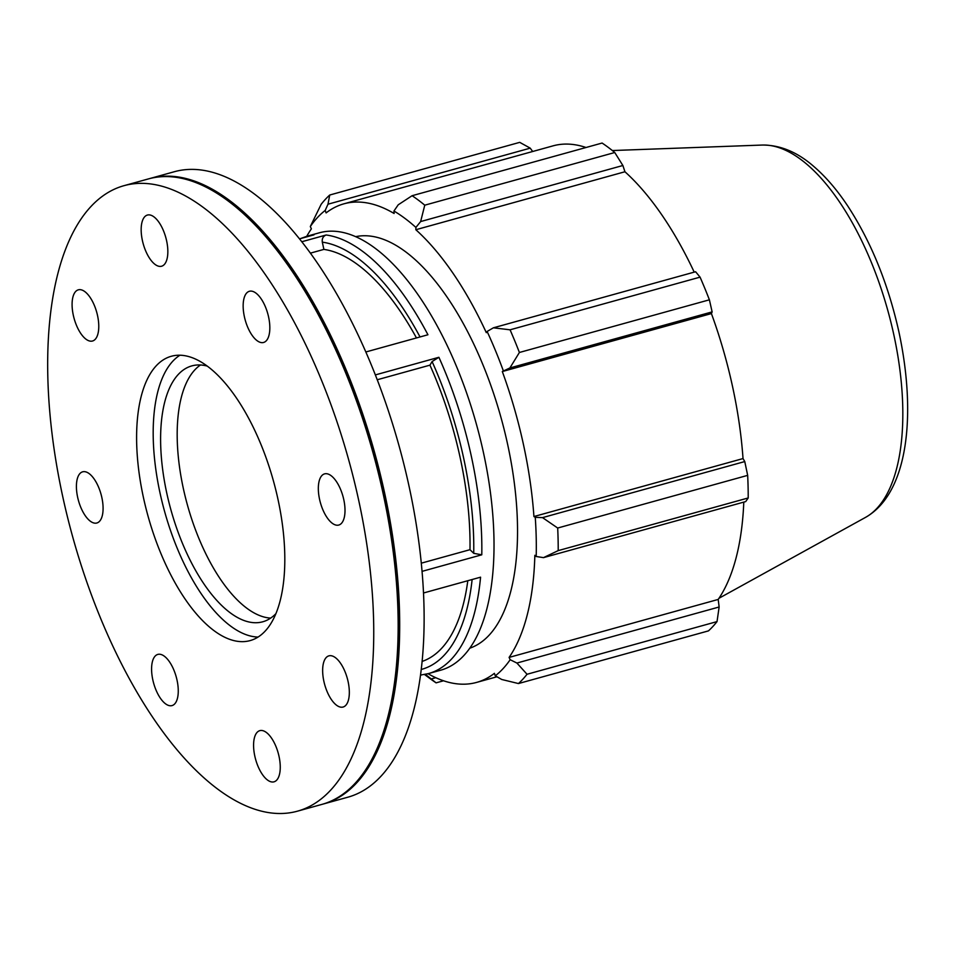 <?xml version="1.0" encoding="UTF-8"?>
<svg xmlns="http://www.w3.org/2000/svg" width="955" height="955" viewBox="0 0 955 955"><rect width="100%" height="100%" fill="white"/><g stroke="black" fill="none" stroke-linecap="round" stroke-linejoin="round"><path stroke-width="1.43" d="M90.009 297.268A26.549 11.723 74.5 0 1 98.699 323.864A26.549 11.723 74.5 0 1 92.528 341.007A26.549 11.723 74.5 0 1 74.132 318.552A26.549 11.723 74.5 0 1 78.334 289.831A26.549 11.723 74.5 0 1 90.009 297.268M84.124 471.627A26.549 11.723 74.5 0 1 101.469 495.896A26.549 11.723 74.5 0 1 96.837 523.006A26.549 11.723 74.5 0 1 78.453 500.539A26.549 11.723 74.5 0 1 82.655 471.818A26.549 11.723 74.5 0 1 84.124 471.627M152.394 661.696A26.549 11.723 74.5 0 1 157.826 654.414A26.549 11.723 74.5 0 1 176.221 676.868A26.549 11.723 74.5 0 1 172.019 705.59A26.549 11.723 74.5 0 1 156.536 691.253A26.549 11.723 74.5 0 1 152.394 661.696M254.818 756.133A26.549 11.723 74.5 0 1 259.82 730.647A26.549 11.723 74.5 0 1 278.215 753.101A26.549 11.723 74.5 0 1 274.013 781.823A26.549 11.723 74.5 0 1 254.818 756.133M331.409 699.609A26.549 11.723 74.5 0 1 322.718 673A26.549 11.723 74.5 0 1 328.89 655.858A26.549 11.723 74.5 0 1 347.286 678.313A26.549 11.723 74.5 0 1 343.084 707.034A26.549 11.723 74.5 0 1 331.409 699.609M337.294 525.238A26.549 11.723 74.5 0 1 319.949 500.981A26.549 11.723 74.5 0 1 324.581 473.871A26.549 11.723 74.5 0 1 342.964 496.325A26.549 11.723 74.5 0 1 338.762 525.047A26.549 11.723 74.5 0 1 337.294 525.238M269.024 335.169A26.549 11.723 74.5 0 1 263.592 342.463A26.549 11.723 74.5 0 1 245.196 319.997A26.549 11.723 74.5 0 1 249.398 291.275A26.549 11.723 74.5 0 1 264.881 305.624A26.549 11.723 74.5 0 1 269.024 335.169M166.6 240.744A26.549 11.723 74.5 0 1 161.598 266.23A26.549 11.723 74.5 0 1 143.202 243.764A26.549 11.723 74.5 0 1 147.404 215.054A26.549 11.723 74.5 0 1 166.6 240.744M420.51 675.078L428.461 673.597A226.968 100.191 -105.5 0 0 480.568 577.178L423.495 592.995M467.795 580.724A213.61 94.294 74.5 0 1 422.098 661.433M481.786 554.807A226.968 100.191 -105.5 0 0 438.894 357.289L432.09 361.563L429.941 365.156A213.61 94.294 74.5 0 1 469.991 549.686L473.728 553.327L481.786 554.807L422.05 571.365M365.849 351.977L427.936 334.763A226.968 100.191 -105.5 0 0 326.168 234.99C323.148 236.195 321.859 238.583 322.312 242.152L323.888 249.398A213.61 94.294 74.5 0 1 416.464 337.951M421.334 675.018L420.487 675.245M421.286 563.175L469.991 549.686M438.894 357.289L375.363 374.909M429.941 365.156L377.249 379.756M299.524 238.857L313.992 234.846A226.968 100.191 -105.5 0 0 307.212 236.16L319.376 232.793A226.968 100.191 74.5 0 1 476.557 424.736A226.968 100.191 74.5 0 1 440.637 670.219L428.461 673.597M326.168 234.99L301.816 241.746M323.888 249.398L310.411 253.135M543.49 557.636L558.209 550.617A267.018 117.871 -105.5 0 0 557.684 528.031L542.536 517.622L535.254 517.324A250.998 110.792 74.5 0 1 536.185 556.502L543.49 557.636L745.712 501.578L748.207 497.961L558.209 550.617M535.254 517.324L533.929 516.536A248.324 109.622 -105.5 0 0 502.318 371.543L509.898 367.95L519.401 352.479A267.018 117.871 -105.5 0 0 510.065 329.809L493.377 327.816L487.122 331.469A250.998 110.792 74.5 0 1 503.309 370.767M487.122 331.469L486.31 332.65A248.324 109.622 -105.5 0 0 415.843 229.725L415.903 227.433L420.642 221.56L424.76 205.182A267.018 117.871 -105.5 0 0 412.094 195.715L398.223 204.8L393.949 211.019A250.998 110.792 74.5 0 1 415.903 227.433M393.949 211.019L394.117 213.49A248.324 109.622 -105.5 0 0 343.907 203.821A248.324 109.622 -105.5 0 0 326.097 212.917L325.189 210.434L327.995 204.203L329.726 195.023A267.018 117.871 -105.5 0 0 321.155 204.298L310.315 226.538A250.998 110.792 74.5 0 1 325.189 210.434M310.315 226.538L311.378 228.842A248.324 109.622 -105.5 0 0 306.746 236.291M424.521 674.516L430.311 678.79A267.018 117.871 -105.5 0 0 436.089 682.849L426.527 675.233A250.998 110.792 74.5 0 1 425.142 674.397M426.527 675.233L426.455 674.111M428.007 673.717A248.324 109.622 -105.5 0 0 476.569 682.419A248.324 109.622 -105.5 0 0 494.392 673.335L495.287 675.818L501.721 679.483L518.458 683.553A267.018 117.871 -105.5 0 0 527.041 674.266L516.906 663.045L510.161 659.714A250.998 110.792 74.5 0 1 495.287 675.818M510.161 659.714L509.099 657.41A248.324 109.622 -105.5 0 0 534.848 555.297L536.185 556.502M355.69 236.661A213.61 94.294 74.5 0 1 365.025 235.742A213.61 94.294 74.5 0 1 503.798 428.091A213.61 94.294 74.5 0 1 469.764 648.206M533.929 516.536L743.026 458.567L744.769 461.563L542.536 517.622M557.684 528.031L747.67 475.363L744.769 461.563M509.099 657.41L718.196 599.442L719.139 606.986L516.906 663.045M527.041 674.266L717.026 621.598L719.139 606.986M435.767 677.704L431.493 678.886M436.089 682.849L443.538 680.784M412.094 195.715L602.092 143.047A267.018 117.871 74.5 0 1 614.757 152.514L424.76 205.182M510.065 329.809L700.063 277.141L695.61 271.745L493.377 327.816M327.995 204.203L530.228 148.144L519.723 142.355L329.726 195.023M530.228 148.144L532.675 151.499M343.907 203.821L553.005 145.864A248.324 109.622 74.5 0 1 566.769 144.074A248.324 109.622 74.5 0 1 586.036 147.5M420.642 221.56L622.875 165.501L614.757 152.514M622.875 165.501L624.94 171.757A248.324 109.622 74.5 0 1 694.213 272.139M700.063 277.141A267.018 117.871 74.5 0 1 709.398 299.81L519.401 352.479M509.898 367.95L712.132 311.891L709.398 299.81M712.132 311.891L711.415 313.574A248.324 109.622 74.5 0 1 743.026 458.567M747.67 475.363A267.018 117.871 74.5 0 1 748.207 497.961M743.79 502.103A248.324 109.622 74.5 0 1 718.196 599.442M717.026 621.598A267.018 117.871 74.5 0 1 708.455 630.885L518.458 683.553M502.318 371.543L711.415 313.574M415.843 229.725L624.94 171.757M270.671 618.1A132.769 58.613 74.5 0 1 187.395 504.897A132.769 58.613 74.5 0 1 200.502 364.977M275.876 613.683A132.769 58.613 74.5 0 1 262.756 621.789A132.769 58.613 74.5 0 1 255.391 622.732A132.769 58.613 74.5 0 1 168.701 501.423A132.769 58.613 74.5 0 1 191.824 365.896A132.769 58.613 74.5 0 1 199.189 364.941A132.769 58.613 74.5 0 1 207.247 366.087M258.065 637.057A147.524 65.119 74.5 0 1 164.535 511.235A147.524 65.119 74.5 0 1 179.934 355.224M179.48 355.212A147.524 65.119 74.5 0 1 275.816 490.011A147.524 65.119 74.5 0 1 250.115 640.602A147.524 65.119 74.5 0 1 241.937 641.653A147.524 65.119 74.5 0 1 145.602 506.866A147.524 65.119 74.5 0 1 171.303 356.275A147.524 65.119 74.5 0 1 179.48 355.212M142.008 183.348A324.545 143.262 74.5 0 1 353.947 479.888A324.545 143.262 74.5 0 1 297.399 811.189A324.545 143.262 74.5 0 1 72.652 536.71A324.545 143.262 74.5 0 1 124.007 185.676A324.545 143.262 74.5 0 1 142.008 183.348M124.007 185.676L148.443 178.907A324.545 143.262 74.5 0 1 166.433 176.579A324.545 143.262 74.5 0 1 227.577 200.55A324.545 143.262 74.5 0 1 373.19 453.398A324.545 143.262 74.5 0 1 378.538 745.127A324.545 143.262 74.5 0 1 321.835 804.42L297.399 811.189M227.577 200.55L228.364 201.123A323.661 142.88 74.5 0 1 373.584 453.291A323.661 142.88 74.5 0 1 378.908 744.22L378.538 745.127M149.207 178.704A324.545 143.262 74.5 0 1 149.971 178.49A324.545 143.262 74.5 0 1 167.973 176.15A324.545 143.262 74.5 0 1 379.899 472.689A324.545 143.262 74.5 0 1 323.363 803.991A324.545 143.262 74.5 0 1 322.599 804.206M149.971 178.49L174.395 171.709A324.545 143.262 74.5 0 1 192.397 169.381A324.545 143.262 74.5 0 1 404.323 465.921A324.545 143.262 74.5 0 1 347.787 797.222L323.363 803.991M472.128 579.518A221.059 97.589 74.5 0 1 421.227 669.467M432.09 361.563A221.059 97.589 74.5 0 1 473.728 553.327M322.312 242.152A221.059 97.589 74.5 0 1 420.033 336.96M865.493 517.407C908.098 493.305 916.74 415.019 898.918 331.91C888.222 284.053 871.282 242.26 848.1 206.531C837.451 190.391 826.147 177.153 814.173 166.791C797.616 152.203 780.319 144.969 762.269 145.053A194.259 85.759 74.5 0 1 764.119 145.029A194.259 85.759 74.5 0 1 893.737 334.381A194.259 85.759 74.5 0 1 865.493 517.407L719.008 598.248M300.359 238.619L307.212 236.16M762.269 145.053L612.334 150.544M476.569 682.419L496.97 676.773"/></g></svg>
